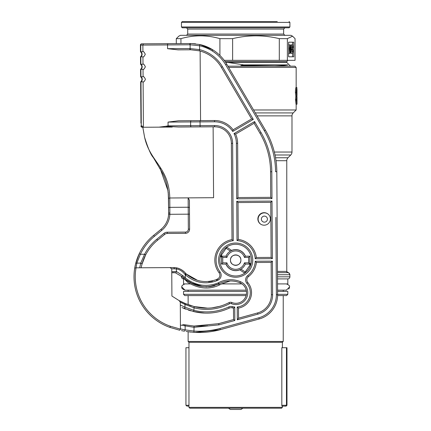 <?xml version="1.0" encoding="UTF-8"?>
<svg xmlns="http://www.w3.org/2000/svg" width="431" height="431" viewBox="0 0 431 431"><rect width="100%" height="100%" fill="white"/><g stroke="black" fill="none" stroke-linecap="round" stroke-linejoin="round"><path stroke-width="0.65" d="M289.066 27.805L182.291 27.805L289.066 27.805L182.291 27.805L181.456 26.97L289.901 26.97L289.066 27.805L289.901 26.97L289.901 22.385L181.456 22.385L181.456 26.97L182.291 27.805M235.682 409.45L240.999 409.45L242.906 408.2L240.999 409.45L230.359 409.45L228.452 408.2L230.359 409.45M141.729 265.119A47.324 47.324 0 0 1 145.683 254.818L141.939 264.327A1.25 0.867 -164.7 0 0 140.727 263.109L144.574 254.236L140.366 254.263L139.235 253.724A53.584 53.584 0 0 0 134.359 282.952A53.584 53.584 0 0 1 139.235 253.724L135.63 263.713L134.714 268.136L135.63 263.713L139.235 253.724A53.584 53.584 0 0 1 153.646 235.353L160.995 229.335A20.855 20.855 0 0 0 168.613 214.234L168.634 213.065A20.855 20.855 0 0 1 160.995 229.335L161.787 230.305L154.438 236.323A52.329 52.329 0 0 0 140.366 254.263L136.837 263.136A1.25 0.873 -165.9 0 0 135.63 263.713M251.532 292.563A15.64 15.64 0 0 1 238.494 308.084L237.233 306.991A14.39 14.39 0 0 0 246.893 283.382A5.42 5.42 0 0 1 247.706 275.608A19.605 19.605 0 0 0 255.249 261.256L256.397 262.495A20.855 20.855 0 0 1 248.477 276.594A4.17 4.17 0 0 0 247.847 282.58A15.64 15.64 0 0 1 251.532 292.563A15.64 15.64 0 0 0 247.847 282.58L246.893 283.382M251.526 260.028A15.85 15.85 0 0 0 235.574 244.28A15.85 15.85 0 0 0 219.832 260.232A15.85 15.85 0 0 0 235.784 275.98A15.85 15.85 0 0 0 251.526 260.028A15.85 15.85 0 0 1 235.784 275.98A15.85 15.85 0 0 1 219.832 260.232M196.692 279.859L186.316 274.019C195.41 281.578 205.415 283.442 216.346 279.606L216.594 279.471A29.615 29.615 0 0 1 217.553 278.976A4.17 4.17 0 0 0 219.05 272.715A20.855 20.855 0 0 1 232.002 239.604L231.377 143.367A16.685 16.685 0 0 0 214.584 126.795L178.617 127.026L165.439 126.331L168.068 125.841L190.631 125.696L190.604 121.941L168.047 122.092L178.569 120.772L214.541 120.535A22.94 22.94 0 0 1 233.101 129.785L251.596 118.945L221.335 67.311A35.455 35.455 0 0 0 199.284 50.826L190.836 49.786L178.111 49.867L167.567 48.681L189.796 48.536A1.25 0.711 89.6 0 0 190.513 49.786M191.348 126.946A1.25 0.711 89.6 0 1 190.631 125.696L214.573 125.54A17.935 17.935 0 0 1 232.627 143.361L233.257 240.676A19.605 19.605 0 0 0 220.047 271.956A5.42 5.42 0 0 1 218.102 280.102A28.365 28.365 0 0 0 217.192 280.57L216.933 280.71C205.533 284.789 195.076 282.892 185.567 275.021A4.59 4.59 0 0 1 185.303 274.811L185.325 277.941L184.603 278.965L181.812 276.567L175.336 272.737L171.764 272.726L171.915 296.043L171.759 271.622L176.435 271.498L183.019 275.786L185.325 277.941C195.529 285.742 206.46 287.396 218.118 282.914L218.377 282.774A25.86 25.86 0 0 1 240.423 281.675A11.885 11.885 0 0 1 247.777 292.584A11.885 11.885 0 0 1 231.361 303.65A2.085 2.085 0 0 0 229.572 303.747C218.167 309.539 206.26 310.88 193.858 307.772L184.991 304.442A1.25 0.846 -66.5 0 0 184.603 303.3L179.129 300.606L184.603 303.3L194.16 306.554C206.25 309.593 217.854 308.289 228.974 302.648A3.335 3.335 0 0 1 231.835 302.497A10.635 10.635 0 0 0 246.527 292.595A10.635 10.635 0 0 0 239.943 282.828A24.61 24.61 0 0 0 218.964 283.878L218.716 284.013C206.611 288.738 195.238 287.051 184.603 278.965L192.42 283.496M257.862 218.986A6.255 6.255 0 0 0 264.16 225.197A6.255 6.255 0 0 0 270.377 218.905A6.255 6.255 0 0 0 264.079 212.688A6.255 6.255 0 0 0 257.862 218.986M245.438 256.165A10.533 10.533 0 0 0 231.555 250.438L230.289 251.084L226.156 248.229M277.472 272.645L287.946 272.645A1.25 1.25 0 0 1 286.771 271.395L286.771 160.709L276.012 160.709M277.542 283.905L287.816 283.905L287.816 278.9A2.085 2.085 0 0 0 289.901 276.815A2.085 2.085 0 0 1 287.816 278.9L277.51 278.9M190.486 283.905L183.541 283.905L183.541 278.9L184.301 278.9M183.541 278.9A2.085 2.085 0 0 1 181.456 276.815L182.017 276.815M275.549 157.762L287.994 157.762A4.17 4.17 0 0 0 286.771 160.709A4.17 4.17 0 0 1 287.994 157.762L290.763 154.993A4.17 4.17 0 0 0 291.986 152.041A4.17 4.17 0 0 1 290.763 154.993L275.01 154.993M274.331 152.041L291.986 152.041L291.986 115.874A4.17 4.17 0 0 1 293.209 112.922L296.156 109.975L253.59 109.975M240.891 260.13A5.215 5.215 0 0 0 235.682 254.915A5.215 5.215 0 0 0 230.466 260.13A5.215 5.215 0 0 0 235.682 265.345A5.215 5.215 0 0 0 240.891 260.13C241.22 253.412 230.149 253.39 230.466 260.13C230.143 266.859 241.209 266.854 240.891 260.13M267.823 213.9A6.255 6.255 0 0 0 258.131 219.131A6.255 6.255 0 0 0 260.685 224.174M245.325 264.09A10.425 10.425 0 0 1 226.033 264.09L221.496 264.09L221.496 256.165L226.033 256.165A10.425 10.425 0 0 1 245.325 256.165L249.861 256.165L249.861 264.09L245.325 264.09L244.447 262.84L248.612 262.84L248.612 257.42L244.447 257.42A9.175 9.175 0 0 0 226.911 257.42L222.752 257.42L222.752 262.84L226.911 262.84A9.175 9.175 0 0 0 244.447 262.84M277.612 294.33L287.816 294.33L286.567 295.585L277.602 295.585M246.117 295.585L184.791 295.585L183.541 294.33L246.397 294.33M221.739 283.905L241.926 283.905M287.816 294.33L287.816 291.41L277.591 291.41M183.541 294.33L183.541 291.41L246.451 291.41M281.562 408.2L189.796 408.2L188.967 407.365L282.391 407.365L281.562 408.2L282.391 407.365L282.391 406.115M189.796 408.2L188.967 407.365L188.967 342.295L188.131 341.465L188.967 342.295L282.391 342.295L283.226 341.465L283.226 295.585M188.131 331.768L188.131 341.465L283.226 341.465L282.391 342.295L282.391 347.72M188.131 304.712L188.131 295.585M283.226 291.41L283.226 290.16L286.734 290.138M188.131 291.41L188.131 290.16L185.001 290.16L181.871 287.03C181.397 285.985 182.442 284.945 185.001 283.905L185.001 283.905C182.442 284.945 181.397 285.985 181.871 287.03C181.424 288.123 182.464 289.163 185.001 290.16L246.23 290.16M287.994 157.762L290.763 154.993M285.731 406.115L286.459 405.28L286.981 405.28L286.146 406.115L281.944 406.115L281.82 405.28L286.459 405.28L286.459 347.72L281.82 347.72L281.82 405.28M289.858 274.31L289.901 276.815L277.499 276.815M227.924 66.18L294.906 66.18L296.156 67.43L228.656 67.43M294.906 66.18L296.156 67.43L296.156 87.52M255.319 112.922L293.209 112.922L296.156 109.975L296.156 104.205M290.031 49.915C289.971 45.584 289.81 45.056 289.54 48.342C289.594 52.69 289.756 53.218 290.031 49.915L289.777 52.501M289.783 45.767L289.54 48.342M290.187 49.624L289.772 53.406L289.395 48.606L289.772 44.813L290.187 49.624M277.257 21.55L182.291 21.55L277.257 21.55M197.35 27.805L284.896 27.805L283.646 29.06L187.711 29.06L186.461 27.805L187.711 29.06L187.711 34.065L283.646 34.065L284.896 35.315M225.666 62.425L286.771 62.425L286.771 61.59L225.106 61.59M180.939 43.59L180.939 38.65L176.295 38.65L178.8 36.177L180.411 35.315L290.947 35.315L292.557 36.177L295.063 38.65L295.063 60.34L287.364 60.34L287.364 38.65L279.299 38.65L279.299 60.34L287.364 60.34M287.364 38.65L292.557 36.177M287.892 64.876L243.644 64.876L240.8 65.668L287.892 64.876C286.001 65.334 281.61 65.771 274.725 66.18M243.644 64.876L227.821 62.425L225.693 62.473M292.541 44.819L292.541 42.195L288.646 42.195L288.646 56.795L292.541 56.795L292.541 53.358M292.541 48.272L292.541 47.55M291.631 51.208L291.34 49.603M291.146 48.822L291.431 44.819L292.671 44.819L293.069 47.55L292.45 47.55M292.897 47.55L292.671 45.745L292.439 47.162L293.037 51.063L292.671 53.358L291.431 53.358L291.13 52.41M291.124 52.334L291.065 50.966L292.477 50.966L292.671 52.383L292.864 51.208L292.477 51.208M176.295 38.65L176.295 43.623L170.455 43.66M240.8 65.668L244.312 66.18M224.212 60.34L232.627 60.34L232.627 38.65L219.912 38.65L219.912 55.421M232.627 60.34L279.299 60.34M180.939 38.65C193.912 34.906 206.907 34.906 219.912 38.65M232.627 38.65C248.111 34.9 263.67 34.9 279.299 38.65M288.646 56.795L293.78 56.795L293.78 42.195L288.646 42.195M292.864 51.208L292.611 49.7L291.372 49.7M292.611 49.7L292.266 47.259L291.027 47.259M292.671 53.358L292.304 50.966M292.897 47.259L292.439 47.259M292.266 47.259L292.671 44.819M291.281 49.603L291.281 48.822L292.137 48.822L292.137 49.603L290.709 49.603M291.281 48.822L290.763 48.822M290.796 44.964L290.489 52.334L291.13 52.334L291.13 53.212L290.327 53.212L290.796 44.964L289.891 44.964M290.327 53.212L289.918 53.212M296.652 96.205L296.329 99.911L296.851 104.205L296.016 104.205L295.483 99.911L295.811 96.205L295.407 92.498C295.494 89.098 295.704 87.445 296.032 87.52L296.867 87.52C296.544 87.439 296.339 89.098 296.253 92.498L296.652 96.205L295.811 96.205M286.146 406.115L286.981 405.28L286.981 347.72L286.459 347.72M226.033 256.165L226.911 257.42M222.752 257.42L221.496 256.165M222.752 262.84L221.496 264.09M245.325 256.165L244.447 257.42M226.911 262.84L226.033 264.09M249.861 256.165L248.612 257.42M249.861 264.09L248.612 262.84M188.967 347.72L185.939 347.72L185.939 405.28L188.967 405.28M188.967 406.115L186.935 406.115L185.939 405.28M296.851 104.205L296.156 104.399M296.253 92.498L295.407 92.498M296.329 99.911L295.483 99.911M296.991 104.205L296.867 87.52M296.62 99.911L296.981 97.18L296.981 102.352L296.62 99.911M296.571 92.498L296.981 89.373L296.981 95.326L296.571 92.498M171.759 271.622L171.737 268.836L169.959 267.597L136.034 267.818A52.329 52.329 0 0 0 170.364 326.229L180.449 329.122L180.298 302.179L179.129 300.606L186.553 304.114M189.128 305.067L191.326 305.778M180.314 305.008L185.007 307.168L193.875 310.347L194.16 306.554L207.381 308.117M211.977 307.853L220.462 306.177M218.118 282.914L218.716 284.013L218.964 283.878A24.605 24.605 0 0 1 230.176 280.974L224.072 283.097A23.403 23.403 0 0 0 219.535 284.934L219.287 285.069C209.45 289.724 198.987 288.867 187.9 282.51L183.45 278.13L185.19 279.374M184.791 274.224L185.718 273.437A15.64 15.64 0 0 0 173.407 267.576L175.708 267.732C179.301 268.114 182.642 270.021 185.718 273.437L186.127 273.868A3.335 3.335 0 0 1 185.718 273.437L186.127 273.868L185.303 274.811L184.791 274.224C182.248 271.099 179.458 269.348 176.419 268.966L176.435 271.498A1.25 0.878 99.9 0 1 175.336 272.737A10.635 10.635 0 0 0 171.764 272.726M186.515 304.097L184.662 303.327M184.177 277.02L183.31 278.022A8.34 8.34 0 0 1 183.45 278.13M201.018 286.286L207.101 286.852M191.38 283.005L202.769 286.577M209.687 286.712L214.503 285.753M142.914 51.725C143.388 51.176 144.18 52.027 145.285 54.284C144.191 56.488 143.415 57.328 142.947 56.806L140.506 56.822L140.554 64.251L140.506 56.822A3.13 3.114 -90.4 0 0 140.474 51.742L140.431 45.104L140.474 51.742L142.914 51.725L142.871 45.088L167.54 44.926A1.25 0.711 89.6 0 1 168.246 43.671L141.988 43.843L190.814 43.526L199.833 44.528L199.564 45.751L190.103 44.781L167.54 44.926L167.567 48.681M144.11 43.827A1.25 1.245 89.6 0 0 142.871 45.088L140.431 45.104A1.25 1.25 0 0 1 141.675 43.843A1.25 1.25 0 0 0 140.431 45.104A1.25 1.25 0 0 1 141.675 43.843L141.988 43.843A1.25 1.245 89.6 0 0 140.748 45.104L140.792 51.736A3.13 3.082 -90.4 0 1 140.824 56.822L140.872 64.251L142.995 64.235C143.475 63.686 144.261 64.542 145.366 66.8C144.277 68.998 143.496 69.838 143.027 69.321L140.592 69.337L140.641 76.766L140.592 69.337A3.13 3.114 -90.4 0 0 140.554 64.251L140.872 64.251A3.13 3.082 -90.4 0 1 140.905 69.332L140.953 76.761L143.076 76.75C143.555 76.201 144.342 77.057 145.446 79.309C144.358 81.513 143.577 82.353 143.108 81.831L140.673 81.847L140.792 100.612L140.673 81.847A3.13 3.114 -90.4 0 0 140.641 76.766L140.953 76.761A3.13 3.082 -90.4 0 1 140.991 81.847L141.276 126.019L142.246 126.014L142.828 127.258L144.574 137.133C149.977 162.185 168.952 166.942 169.787 197.991L168.543 198.379L168.537 198.001L168.634 213.065L168.359 193.88M182.696 324.489L194.069 326.068L218.657 323.643L233.564 319.543L233.489 308.117A15.64 15.64 0 0 1 232.083 307.831A4.17 4.17 0 0 0 229.26 308.122C217.86 313.342 205.97 314.49 193.589 311.565L181.941 307.594M180.298 302.179L184.991 304.442L185.007 307.168A1.25 0.846 112.6 0 1 183.644 308.327L185.702 309.146M188.25 310.045L190.847 310.848M193.449 311.532L204.483 313.073M207.591 325.761L206.551 325.874M206.401 325.884L194.203 326.078M238.494 308.084L238.558 318.17L257.566 312.944A18.77 18.77 0 0 0 271.358 294.723L271.147 262.404L256.397 262.495A20.855 20.855 0 0 1 248.477 276.594A4.17 4.17 0 0 0 247.847 282.58M270.727 197.333L270.56 171.754A77.165 77.165 0 0 0 259.968 133.238L254.128 123.266L235.628 134.106L234.006 133.61L254.57 121.553L261.051 132.608A78.415 78.415 0 0 1 271.81 171.743L271.983 198.578L270.727 197.333L237.982 197.549L237.632 143.329L236.382 143.334A21.69 21.69 0 0 0 234.006 133.61M168.564 202.171L168.187 192.075M213.124 126.8L213.582 197.705L188.142 197.872L189.408 200.119L189.597 229.147L189.408 200.119M163.882 233.435L164.68 234.405A4.17 4.17 0 0 1 167.293 233.462L185.454 233.343L167.293 233.462A4.17 4.17 0 0 0 164.68 234.405L157.606 240.191A47.324 47.324 0 0 0 145.683 254.818L144.574 254.236A48.579 48.579 0 0 1 156.814 239.227L163.882 233.435A5.42 5.42 0 0 1 167.282 232.212L185.443 232.093A2.92 2.92 0 0 0 188.347 229.152L188.245 214.175L169.862 214.293A22.105 22.105 0 0 1 161.787 230.305M212.505 281.125L208.626 281.777M194.952 332.387L220.316 329.677C211.68 332.01 202.888 332.894 193.934 332.328L186.165 331.482M180.47 328.918L185.158 329.893A1.25 0.878 -79.8 0 1 184.048 331.132L181.462 330.625M141.939 264.327L141.131 267.786M140.969 121.671L140.792 100.579M225.919 264.09A10.533 10.533 0 0 0 239.803 269.822L244.49 273.06L250.89 263.794L249.861 263.077M221.496 257.178L220.467 256.467L226.868 247.2L231.555 250.438M140.937 123.099L140.991 118.929M172.249 127.07L158.958 127.156L165.439 126.331M142.219 127.264L142.532 127.264L142.219 127.264A1.25 1.25 0 0 1 140.959 126.019A1.25 1.25 0 0 0 142.219 127.264A1.25 1.25 0 0 1 140.959 126.019L141.276 126.019A1.25 1.245 89.6 0 0 142.532 127.264L142.79 127.258M212.149 50.896L212.795 49.834L199.833 44.528A41.71 41.71 0 0 1 226.733 64.149L265.367 130.076A83.42 83.42 0 0 1 276.815 171.71L277.612 294.685A25.025 25.025 0 0 1 259.225 318.978L220.316 329.677L219.982 328.47L258.891 317.771A23.775 23.775 0 0 0 276.363 294.691L275.862 217.359M239.803 269.822L241.069 269.176L245.201 272.031M184.603 303.3L179.129 300.606L171.915 296.043M174.792 197.958L169.787 197.991L169.852 207.354L188.202 207.236L188.142 197.872L174.792 197.958M200.609 126.881L178.617 127.026M180.449 329.122L179.673 330.227L169.954 327.409A53.584 53.584 0 0 1 134.714 268.136L134.876 267.198M189.069 331.886L190.933 332.085M155.543 160.467L157.363 163.527M160.009 168.128L168.015 190.734M250.179 264.823L249.123 264.09M221.178 255.438L222.234 256.165M193.589 311.565L193.875 310.347C205.889 313.213 217.504 312.098 228.716 306.991A5.42 5.42 0 0 1 232.39 306.619A14.39 14.39 0 0 0 234.733 307.007L233.489 308.117A15.64 15.64 0 0 1 232.083 307.831A4.17 4.17 0 0 0 229.26 308.122L228.716 306.991M234.733 307.007L234.82 320.497L218.986 324.85L193.988 327.318L180.449 325.049M184.479 324.845A1.25 0.878 -79.3 0 1 185.131 326.073L185.158 329.893L194.009 331.078C202.812 331.638 211.47 330.771 219.982 328.47M271.115 257.399L272.376 258.638L255.233 258.751L256.364 257.49A20.855 20.855 0 0 0 238.257 239.437A20.855 20.855 0 0 1 256.364 257.49L271.115 257.399L270.76 202.338L238.014 202.554L238.257 239.437L237.012 240.573L236.759 201.309L238.014 202.554M195.566 43.806L190.475 43.531A1.25 0.711 89.6 0 0 189.775 44.786M169.959 267.597L173.407 267.576A1.25 0.884 -90.4 0 1 174.302 268.82L171.737 268.836M139.692 267.796L140.727 263.109L136.837 263.136L136.034 267.818M189.796 48.536L199.585 49.613L199.284 50.826A35.455 35.455 0 0 1 221.335 67.311L222.412 66.681L253.309 119.392L251.596 118.945M168.602 208.054A1.25 0.695 179.6 0 1 169.852 207.354L169.862 214.293L168.613 214.234M144.574 137.133A1.25 0.474 168.2 0 0 144.574 137.203L143.135 129.009M135.884 267.813L134.714 268.136A53.584 53.584 0 0 0 169.954 327.409L170.364 326.229M234.82 320.497L233.564 319.543M183.019 275.786L181.812 276.567M233.257 240.676L232.002 239.604A20.855 20.855 0 0 0 219.05 272.715A4.17 4.17 0 0 1 219.891 275.204M174.302 268.82L176.419 268.966A1.25 0.878 -81.9 0 0 175.708 267.732M253.309 119.392L232.74 131.45L233.101 129.785A22.94 22.94 0 0 0 214.541 120.535L214.552 121.79L190.604 121.941A1.25 0.711 -90.4 0 1 191.305 120.685M185.454 233.343A4.17 4.17 0 0 0 189.597 229.147A4.17 4.17 0 0 1 185.454 233.343L185.443 232.093M236.759 201.309L271.999 201.083L270.76 202.338M255.249 261.256L272.392 261.143L271.147 262.404M238.558 318.17L237.319 319.807L237.233 306.991M254.128 123.266L254.57 121.553M271.983 198.578L236.738 198.81L237.982 197.549M235.628 134.106A22.94 22.94 0 0 1 237.632 143.329A22.94 22.94 0 0 0 235.628 134.106M264.289 130.706A82.17 82.17 0 0 1 275.565 171.721L276.815 171.71A83.42 83.42 0 0 0 265.367 130.076A83.42 83.42 0 0 1 276.815 171.71A83.42 83.42 0 0 0 265.367 130.076L264.289 130.706L225.65 64.779A40.46 40.46 0 0 0 199.564 45.751L199.585 49.613A36.705 36.705 0 0 1 222.412 66.681M258.891 317.771L259.225 318.978A25.025 25.025 0 0 0 277.612 294.685A25.025 25.025 0 0 1 259.225 318.978A25.025 25.025 0 0 0 277.612 294.685L276.363 294.691L275.996 238.413M208.582 286.804L218.964 283.878L219.535 284.934M218.576 260.243A17.1 17.1 0 0 1 235.568 243.03A17.1 17.1 0 0 1 252.781 260.017A17.1 17.1 0 0 1 235.789 277.23A17.1 17.1 0 0 1 218.576 260.243M218.102 280.102L217.553 278.976A29.615 29.615 0 0 0 216.594 279.471L217.192 280.57M231.361 303.65L231.835 302.497A3.335 3.335 0 0 0 228.974 302.648L229.572 303.747M291.986 115.874L257.043 115.874M261.364 219.131A3.028 3.028 0 0 0 264.386 222.154A3.028 3.028 0 0 0 267.414 219.131A3.028 3.028 0 0 0 264.386 216.103A3.028 3.028 0 0 0 261.364 219.131M277.462 271.395L286.771 271.395L287.946 272.645L288.802 272.888M287.946 272.645C288.269 272.193 288.921 272.888 289.901 274.73L277.483 274.73M200.571 120.626L200.119 51.047M134.009 277.16A53.584 53.584 0 0 1 139.235 253.724A53.584 53.584 0 0 0 134.359 282.952M156.814 239.227L157.606 240.191A47.324 47.324 0 0 0 145.683 254.818M139.235 253.724A53.584 53.584 0 0 1 153.646 235.353L154.438 236.323M246.527 292.595A10.635 10.635 0 0 0 239.943 282.828A24.61 24.61 0 0 0 218.964 283.878L218.377 282.774M142.995 64.235L142.947 56.806M143.076 76.75L143.027 69.321M158.958 127.156L143.404 127.253L143.108 81.831M168.047 122.092L168.068 125.841M143.404 127.253L142.828 127.258A1.25 1.158 167.1 0 0 142.855 127.528L142.656 126.849M271.999 201.083L272.376 258.638M255.233 258.751A19.605 19.605 0 0 0 237.012 240.573M272.392 261.143L272.607 294.718A20.02 20.02 0 0 1 257.894 314.151L237.319 319.807M236.738 198.81L236.382 143.334M232.74 131.45A21.69 21.69 0 0 0 214.552 121.79M200.092 126.886L200.049 120.632M194.069 326.068L193.934 332.328M257.894 314.151L257.566 312.944A18.77 18.77 0 0 0 271.358 294.723L272.607 294.718M199.833 44.528A41.71 41.71 0 0 1 226.733 64.149L225.65 64.779M271.81 171.743L270.56 171.754A77.165 77.165 0 0 0 259.968 133.238L261.051 132.608M232.627 143.361L231.377 143.367A16.685 16.685 0 0 0 214.584 126.795L214.573 125.54M190.836 49.786A1.25 0.711 90.1 0 1 190.13 48.536L190.103 44.781A1.25 0.711 90.1 0 1 190.814 43.526M189.5 214.164L188.245 214.175L188.202 207.236A1.25 0.695 179.6 0 1 189.457 207.92M142.246 126.014A1.25 1.245 89.6 0 0 142.704 126.973M169.884 212.919L168.634 213.065M232.39 306.619L232.083 307.831M218.986 324.85L218.657 323.643M240.423 281.675L239.943 282.828M220.047 271.956L219.05 272.715M216.933 280.71L216.346 279.606M185.567 275.021L186.316 274.019M189.597 229.147L188.347 229.152M167.293 233.462L167.282 232.212M247.706 275.608L248.477 276.594M218.722 284.013L219.287 285.069M286.356 283.905C288.894 284.902 289.934 285.942 289.487 287.03L289.395 287.779M289.293 288.113L288.711 289.093M289.487 287.03L286.356 290.16L277.586 290.16M289.772 53.406L288.538 53.406M289.901 22.385L289.066 21.55M187.711 34.065L186.461 35.315M284.896 27.805L283.646 29.06L283.646 34.065M286.771 62.425L290.526 66.18M286.771 61.59L288.027 60.34L286.771 61.59M181.456 22.385L182.291 21.55M289.772 44.813L288.538 44.813M181.456 276.147L181.456 276.815M289.039 273.038L289.513 273.518M140.474 51.742C142.187 53.422 142.198 55.12 140.506 56.822M140.554 64.251C142.268 65.938 142.278 67.629 140.592 69.337M140.641 76.766C142.349 78.447 142.359 80.144 140.673 81.847M142.855 127.528L144.574 137.203C148.038 148.286 150.958 155.074 153.339 157.568L162.288 172.669C165.957 179.253 168.042 187.641 168.537 197.834M179.129 300.606L182.706 302.438"/></g></svg>
